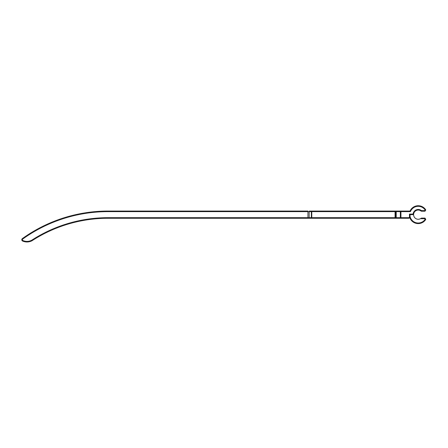 <?xml version="1.0" encoding="UTF-8"?>
<svg xmlns="http://www.w3.org/2000/svg" width="448" height="448" viewBox="0 0 448 448"><rect width="100%" height="100%" fill="white"/><g stroke="black" fill="none" stroke-linecap="round" stroke-linejoin="round"><path stroke-width="0.67" d="M395.808 218.092L396.211 217.683L395.808 218.092L396.211 218.26L395.063 218.26L400.355 218.26L396.211 218.26L395.64 217.683A0.577 0.577 0 0 0 396.211 218.26A0.577 0.577 0 0 1 395.64 217.683L395.64 211.635L395.64 217.683L395.063 217.683L395.063 218.26L309.624 218.26L311.774 218.26L311.774 211.635L311.349 211.635L311.349 217.683L395.063 217.683L395.063 211.058L311.774 211.058L396.211 211.058A0.577 0.577 0 0 0 395.64 211.635L395.64 217.683M400.355 218.26L408.604 218.26A1.439 1.439 0 0 0 410.043 216.821L410.043 214.659L409.466 214.082L409.466 216.821A0.862 0.862 0 0 1 408.604 217.683L400.932 217.683A0.577 0.577 0 0 1 400.355 218.26L400.932 217.683L400.932 211.635L400.355 211.635L400.355 218.26M311.774 218.26A0.577 0.42 90 0 1 311.349 217.683L108.052 217.683A140.442 140.442 0 0 0 31.808 240.178L32.105 240.677A139.866 139.866 0 0 1 108.052 218.26L309.624 218.26A0.577 0.476 90 0 1 309.148 217.683L309.148 211.635L311.349 211.635A0.577 0.42 90 0 1 311.774 211.058L309.624 211.058L311.774 211.058L311.774 211.635L395.64 211.635L396.211 211.058A0.577 0.577 0 0 0 395.64 211.635M400.932 217.683L396.211 217.683L396.211 211.635L395.808 211.226L396.211 211.635L400.355 211.635L400.355 211.058L396.211 211.058M307.95 211.058L108.052 211.058L307.95 211.058L307.95 211.635L309.148 211.635A0.577 0.476 90 0 1 309.624 211.058M410.043 211.058L400.355 211.058A0.577 0.577 0 0 1 400.932 211.635L410.43 211.635L410.043 211.058A8.932 8.932 0 0 1 425.583 209.608A0.577 0.577 0 0 1 425.6 210.235L425.107 209.933L424.687 210.627L425.012 211.204L425.6 210.235A0.577 0.577 0 0 0 425.583 209.608L425.107 209.933A8.355 8.355 0 0 0 410.43 211.635M424.687 210.627L421.478 210.627L421.478 211.204A0.577 0.577 0 0 1 421.114 211.075L421.478 210.627A5.186 5.186 0 0 0 413.062 214.082L413.605 214.659A4.609 4.609 0 0 0 420.448 218.691L421.478 218.114L420.448 218.691L424.687 218.691L425.012 218.114L421.478 218.114L425.012 218.114L425.6 219.083A0.577 0.577 0 0 1 425.583 219.71L425.107 219.386L425.6 219.083A0.577 0.577 0 0 1 425.583 219.71A8.932 8.932 0 0 1 409.791 217.633L410.043 216.821L409.791 217.633A8.932 8.932 0 0 0 425.583 219.71M421.478 211.204L425.012 211.204M409.466 216.821L410.043 216.821L410.043 214.659L413.605 214.659A4.609 4.609 0 0 1 421.114 211.075M400.355 211.058L400.932 211.635M22.887 240.531A0.862 0.862 0 0 1 22.736 239.042A146.496 146.496 0 0 1 108.052 211.635L108.052 211.058A147.073 147.073 0 0 0 22.4 238.571A1.439 1.439 0 0 0 22.658 241.058A10.69 10.69 0 0 0 32.105 240.677L31.808 240.178A10.114 10.114 0 0 1 22.887 240.531L22.658 241.058M424.687 218.691L425.107 219.386A8.355 8.355 0 0 1 410.043 216.395M408.604 218.26L408.604 217.683M413.062 214.082L409.466 214.082M307.95 218.26L307.95 211.635L108.052 211.635M108.052 217.683L108.052 218.26M22.4 238.571L22.736 239.042"/></g></svg>
